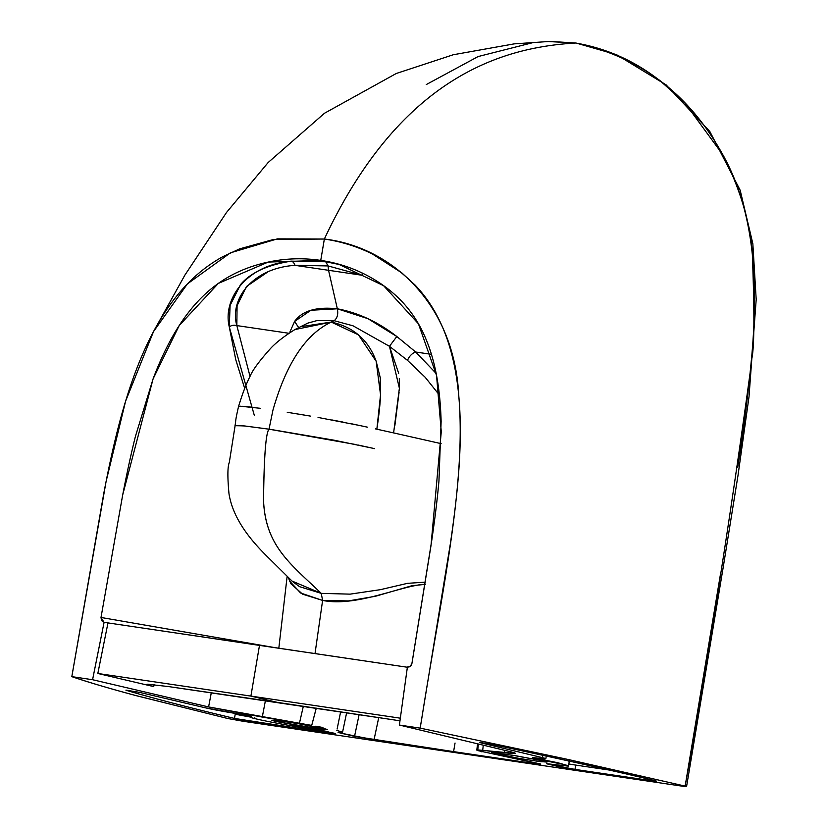 <?xml version="1.0" encoding="UTF-8"?>
<svg xmlns="http://www.w3.org/2000/svg" width="828" height="828" viewBox="0 0 828 828"><rect width="100%" height="100%" fill="white"/><g stroke="black" fill="none" stroke-linecap="round" stroke-linejoin="round"><path stroke-width="1.24" d="M243.453 721.323L461.952 753.615L243.453 721.323M337.12 729.013L340.639 711.821M168.426 686.557L277.38 702.382L250.905 696.1L97.828 673.485L153.708 686.588L154.163 684.725L153.708 686.588L147.55 684.891L148.129 684.28L168.426 686.557L392.575 719.687L277.38 702.382L250.905 696.1L97.828 673.485L107.961 622.998L97.828 673.485L153.708 686.588C147.032 684.911 145.169 684.145 148.129 684.28M547.142 41.472L575.615 43.015C642.456 57.163 692.777 96.741 726.591 161.76C758.976 225.299 757.496 303.048 750.168 372.403C731.321 511.093 709.648 648.986 685.149 786.103L565.586 758.934L420.158 728.122L421.607 719.532C440.931 596.16 466.454 485.353 458.826 396.415C454.406 302.986 390.733 246.785 324.359 239.033L320.736 260.458L324.359 239.033L273.53 239.458L239.509 248.907L222.908 256.639C206.307 265.684 191.371 278.239 178.103 294.323C165.548 309.537 154.36 328.085 144.507 349.965C135.813 369.298 127.957 391.737 120.94 417.302C115.061 438.716 109.327 464.146 103.748 493.591L71.808 676.642L92.581 679.716L208.594 706.936L299.446 723.258L262.279 717.089L265.415 700.623L262.279 717.089L208.594 706.936L211.306 692.715L208.594 706.936L92.581 679.716L71.808 676.642C87.623 682.034 108.603 688.244 134.747 695.261L227.638 718.487L136.734 695.799C111.283 689.031 89.641 682.645 71.819 676.642L106.098 481.451L125.618 401.114L153.511 331.593L187.407 283.9L230.422 252.83L277.421 238.868L324.359 239.033C401.632 74.085 505.266 47.217 575.615 43.015L549.306 41.421M276.107 647.848L101.006 617.46L101.575 620.658L104.111 622.221L92.581 679.716L104.09 622.325L259.485 645.395L250.905 696.1L259.485 645.395L407.366 667.244L104.028 622.325M374.008 739.87L378.738 717.576L374.008 739.87L339.873 732.904L354.539 736.371L359.135 714.605L354.539 736.371L453.589 751.627L374.008 739.87M455.048 743.037L453.589 751.627L455.048 743.037M260.158 408.287L240.286 406.206M239.395 406.237L238.557 406.486C234.862 422.301 236.083 420.345 235.007 425.685L243.836 425.871L269.017 429.183L272.95 410.108C286.26 363.523 305.687 334.181 331.241 322.082L294.861 329.585C283.518 336.675 275.206 343.206 269.918 349.188C259.288 361.091 252.716 370.012 250.211 375.984C246.226 383.778 242.345 393.942 238.557 406.486M316.286 708.168L311.721 725.4L299.446 723.258L303.327 706.232M275.486 720.329L275.3 721.333L275.486 720.329M275.3 721.333L271.822 720.225L280.123 720.888L299.798 723.91L327.257 729.603L306.391 727.087L275.3 721.333L271.988 720.381L277.815 720.588L296.362 723.33L323.789 728.495L327.101 729.447L321.274 729.24L275.3 721.333M266.792 428.863L244.788 425.975L235.121 425.561L229.315 462.407C227.534 466.578 227.431 477.031 228.994 493.767C233.61 522.954 256.794 546.376 270.528 559.8L292.419 581.453L299.56 586.669L321.243 593.365C290.897 564.147 265.55 546.366 263.521 500.702C263.987 456.611 265.809 432.775 269.017 429.183L268.934 429.173M322.951 727.522L315.82 726.166M288.123 577.23L290.959 583.802L302.582 594.162L322.609 600.424L315.013 653.602L322.609 600.424L300.585 592.993L289.334 580.801M461.952 753.615L453.589 751.627L461.952 753.615L680.44 785.907L461.952 753.615M338.062 732.366L342.471 732.118L336.83 730.42M227.638 718.487L243.215 721.291L227.638 718.487M291.104 725.328L325.476 731.165L334.864 733.711L328.033 732.883L234.49 718.435A1409.194 52.029 9.6 0 1 126.187 690.304L139.249 692.301L205.665 707.878L249.435 715.878L251.132 716.396L250.284 716.655M104.017 622.314L101.006 617.46L122.71 494.844C127.036 472.364 131.29 452.823 135.481 436.211L153.076 378.903C160.87 358.234 169.585 340.432 179.221 325.528C190.699 307.768 203.729 293.723 218.313 283.414C232.689 273.24 249.342 266.119 268.272 262.062C285.608 258.346 303.089 257.787 320.736 260.396L325.714 261.762L291.311 261.141C267.34 264.908 250.398 272.754 240.493 284.666L230.101 305.408L229.273 326.894L235.763 359.683L244.715 388.508M276.055 647.848L101.006 617.46L122.71 494.844L153.076 378.903L179.221 325.528L218.313 283.414L268.272 262.062L320.736 260.396C338.393 263.004 354.839 268.572 370.106 277.111C386.769 286.436 400.266 298.008 410.584 311.825C421.048 325.839 428.811 342.958 433.872 363.161C438.115 380.124 440.527 399.562 441.127 421.473L438.943 481.058C437.443 498.063 435.052 517.883 431.74 540.508L411.93 663.414L410.326 666.281L407.397 667.047L399.386 725.059L420.158 728.122L399.396 725.059M254.641 718.549L254.786 717.659M126.208 690.148L126.187 690.304A1409.194 52.029 9.6 0 0 234.49 718.435L235.224 714.14A14.542 0.538 -170.4 0 0 250.232 716.955L235.224 714.14L234.49 718.435A14.542 0.538 9.6 0 0 254.061 721.954L328.033 732.883L328.209 731.817L328.033 732.883A14.542 0.538 9.6 0 0 335.402 733.67A14.542 0.538 9.6 0 0 333.56 733.08L316.658 729.996C282.71 724.821 242.594 716.758 251.06 716.82L250.222 717.017L250.377 716.085M251.153 716.303L251.06 716.82M125.908 690.159L139.249 692.301L205.665 707.878A29.084 1.076 9.6 0 0 232.513 712.96L251.257 716.344M238.567 406.465L242.728 406.3M245.833 406.558L252.054 407.231M300.222 326.781L331.241 322.082L334.181 320.715L317.227 320.519L307.85 323.106L294.84 329.596M339.873 732.904L339.997 732.366L339.873 732.904L338.052 732.325L339.118 732.304M250.025 376.347L236.839 325.59A7.266 6.065 -8 0 0 229.273 326.894C222.328 298.711 246.941 264.815 291.311 261.141A7.266 4.212 -97.1 0 1 295.006 265.343L328.043 265.923L328.55 270.301L295.006 265.343L328.55 270.301L337.338 308.792L310.945 310.241L294.613 321.419L290.069 331.593M295.006 265.343A7.266 4.212 82.9 0 0 291.311 261.141L325.714 261.762L328.043 265.923L295.006 265.343C252.405 268.127 229.263 299.353 236.839 325.59L288.931 333.28L236.839 325.59L237.077 305.667L246.496 286.488L267.258 272.319M303.338 706.232L299.446 723.258L311.721 725.4L316.244 708.157M426.285 84.559L478.118 56.552L533.532 42.476M720.774 572.324L685.149 786.103C687.913 786.817 686.422 786.755 680.678 785.938L685.149 786.103L568.95 759.669L420.158 728.122L450.194 544.793C454.603 515.171 457.542 489.327 459.022 467.261C460.782 440.931 460.72 417.312 458.826 396.415C456.673 372.755 452.15 351.89 445.226 333.808C437.919 314.681 427.859 298.422 415.045 285.039L401.808 272.888L372.569 254.092C357.385 246.558 341.312 241.538 324.359 239.033C401.632 74.085 505.266 47.217 575.615 43.015A11.633 5.713 -81.6 0 1 576.143 43.046A11.633 5.713 98.4 0 0 575.615 43.015C606.893 48.407 635.262 61.168 660.734 81.31L684.766 102.765L723.31 155.405C740.501 190.047 750.168 222.835 752.321 253.761C754.691 315.665 754.349 351.258 751.317 360.542C748.295 392.586 743.761 428.159 737.717 467.251M294.613 321.419L298.608 327.505L294.613 321.419C302.22 310.748 316.462 306.546 337.338 308.792C338.383 314.154 337.327 318.128 334.181 320.715C337.327 318.128 338.383 314.154 337.338 308.792C358.224 312.715 378.054 321.957 396.829 336.52L389.45 346.29L396.829 336.52L415.718 352.024A7.266 3.25 -47.8 0 0 407.593 360.449L389.46 346.301L407.593 360.449A7.266 3.25 132.2 0 1 415.718 352.024L436.17 373.48L415.718 352.024L431.429 354.343L415.718 352.024M254.258 415.159L229.273 326.894A7.266 6.065 172 0 1 236.839 325.59L250.015 376.357M292.036 581.059L321.243 593.365L322.609 600.424L321.243 593.365C290.887 564.147 265.581 546.366 263.552 500.712C264.008 456.611 265.829 432.775 269.017 429.183L272.95 410.108C286.26 363.523 305.687 334.181 331.241 322.082C353.525 326.956 368.501 340.018 376.16 361.277L380.218 377.558L380.538 394.739C380.207 403.598 378.986 415.076 376.854 429.194L375.374 428.873M411.754 664.118L411.226 665.267M409.57 666.799L407.459 667.161M396.829 336.52L367.922 318.666L337.338 308.792L328.55 270.301L362.095 275.258L328.55 270.301L328.043 265.923L362.095 275.258A7.266 2.712 112 0 0 362.105 272.961A7.266 2.712 -68 0 1 362.095 275.258L328.043 265.923L325.714 261.762L340.96 264.836L320.746 260.396L339.087 264.298M685.149 786.103L686.567 786.559L723.268 566.932L738.007 475.427L749.009 396.778L756.192 299.498L752.838 243.691L740.17 190.223L709.824 131.486L666.074 84.839L616.436 54.617L576.091 43.046L550.009 41.4M477.777 749.94L478.367 744.01L477.777 749.94L482.714 750.344L483.262 745.179L482.714 750.344L477.777 749.94L477.238 750.478L540.56 764.12M533.17 763.395L533.304 762.298L533.17 763.395L453.589 751.627L533.17 763.395C540.912 764.347 542.785 764.42 538.78 763.602L539.98 764.223L533.17 763.395M504.573 752.89L504.894 750.375L504.573 752.89L482.714 750.344L515.461 753.48L508.702 751.286L402.77 725.866L508.702 751.286C513.877 752.528 516.082 753.294 515.337 753.583L504.573 752.89M407.593 360.449L425.178 377.268L438.809 394.335M441.127 443.642L393.6 432.909L441.127 443.642M394.894 425.375L399.086 392.193M399.438 387.173L399.293 378.593M398.682 373.324L389.46 346.29L399.386 388.228L393.611 432.909L376.864 429.194L393.6 432.909M422.114 584.444L425.561 584.361L422.114 584.444C397.15 587.394 355.191 606.986 322.609 600.424L348.36 600.921L375.394 596.284L411.868 585.738L424.94 584.392M400.338 718.186L250.905 696.1L400.338 718.186M392.575 719.687L399.976 720.836M477.342 749.971L481.979 751.876M543.52 760.973L512.449 755.219L491.553 752.693L519.021 758.396L538.697 761.418L546.987 762.081L543.52 760.973L546.832 761.926L541.005 761.719L522.447 758.976L502.027 755.302L492.598 752.59L516.103 755.809L543.52 760.973M479.909 742.385L491.584 744.31A1409.194 52.029 9.6 0 1 654.43 780.493A14.542 0.538 9.6 0 1 656.304 781.094A14.542 0.538 9.6 0 1 648.935 780.318L649.121 779.251L648.935 780.318L574.974 769.388A14.542 0.538 9.6 0 1 555.433 765.869L546.625 763.695L568.453 766.148L561.943 764.109L537.02 759.079L537.186 758.086L537.093 758.655L532.518 757.63L545.766 758.8L542.443 757.651A29.084 1.076 9.6 0 1 545.828 758.748A29.084 1.076 9.6 0 1 540.384 758.458L532.808 757.755L557.813 762.733L568.515 765.786M479.867 742.633L542.443 757.651L479.867 742.633L491.584 744.31A1409.194 52.029 9.6 0 1 654.43 780.493L655.776 781.146L648.935 780.318L574.974 769.388L547.505 763.985L564.944 765.807M542.837 755.322L542.443 757.651L542.837 755.322M569.24 761.481L568.422 760.922M575.698 765.082L568.815 763.996A14.542 0.538 -170.4 0 0 575.698 765.082L574.974 769.388L575.698 765.082L609.046 770.009L575.698 765.082M514.198 758.179L538.78 763.602M361.546 425.861L318.045 417.436M310.334 416.091L298.649 414.114M287.233 412.282L309.02 415.863M374.577 448.631L358.038 445.019M355.874 444.553L269.007 429.183M351.6 423.791L367.394 427.155M331.852 419.931L343.092 422.094M376.864 429.194L380.538 394.739L376.16 361.277L358.472 334.854L331.241 322.082L334.181 320.715L353.059 325.818L389.46 346.301M412.686 658.902L430.995 545.621L441.272 431.719L436.542 375.436L418.461 323.831L383.581 285.67L338.373 264.101M425.302 582.146L407.511 583.336L380.259 589.691L350.109 594.142L321.243 593.365M271.222 429.515L333.87 440.154L372.672 448.217M342.554 732.221L346.642 712.722M153.511 331.593L184.913 275.072L226.52 212.454L268.158 162.505L324.493 113.25L396.301 73.475L453.258 54.751L514.188 43.874L550.03 41.41M278.819 648.252L287.15 576.267M477.539 743.813L476.824 750.116M546.283 756.067L545.838 758.727M569.322 760.984L568.453 766.148"/></g></svg>
